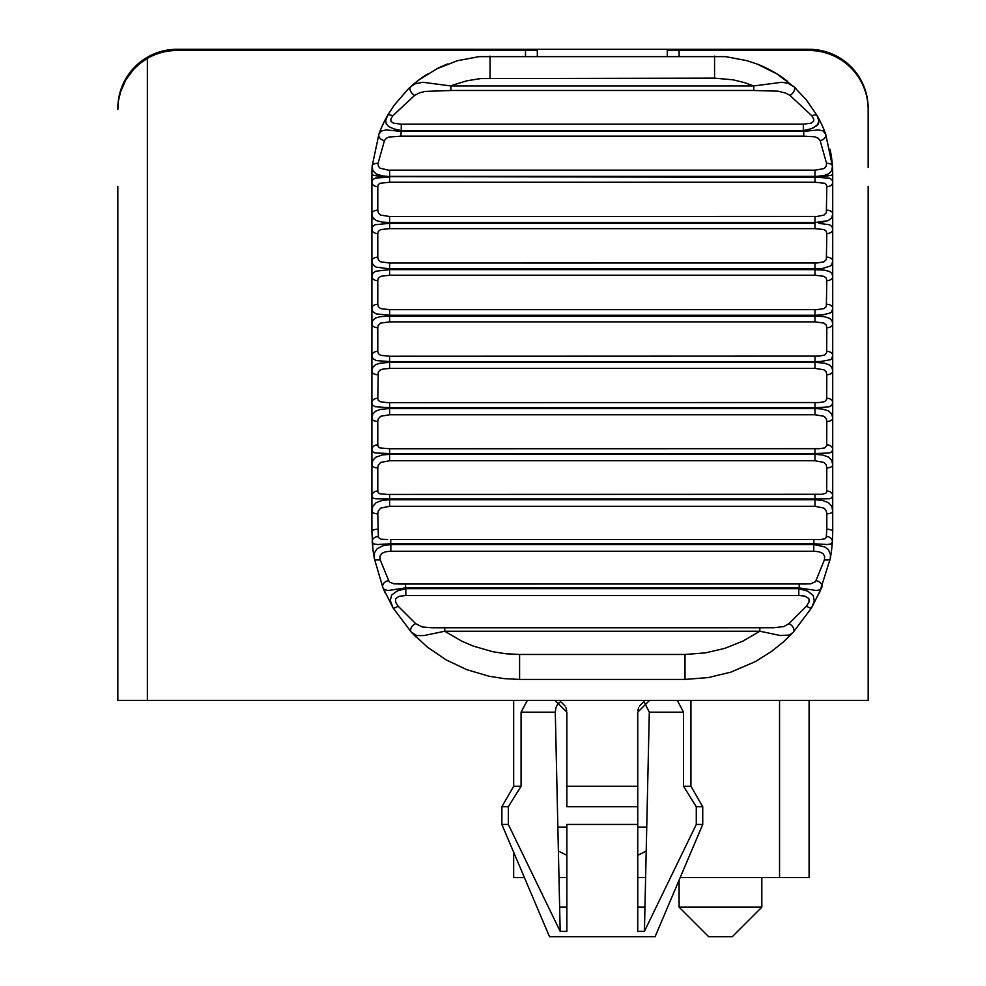 <?xml version="1.0" encoding="UTF-8"?>
<svg xmlns="http://www.w3.org/2000/svg" width="986" height="986" viewBox="0 0 986 986"><rect width="100%" height="100%" fill="white"/><g stroke="black" fill="none" stroke-linecap="round" stroke-linejoin="round"><path stroke-width="1.48" d="M809.087 700.368L809.087 877.602L680.18 877.602M521.076 712.188L527.337 700.38L513.681 700.38L513.681 786.249L521.076 786.249L521.076 712.188L555.291 712.188L560.184 931.376L508.332 824.444L508.332 806.721L501.862 806.721L501.862 824.444L508.332 824.444M513.681 852.286L513.681 877.614L524.429 877.602M558.963 877.602L566.851 877.602M637.745 877.602L645.633 877.602M868.161 186.366L868.173 700.368L147.37 700.38L117.839 700.38L117.827 186.379M683.52 786.249L690.927 786.249L690.927 700.368L677.271 700.368L683.52 712.188L683.52 786.249L696.276 806.721L696.276 824.444L702.735 824.444L702.735 806.721L696.276 806.721M637.745 786.249L637.745 712.188L649.564 700.38L555.032 700.38L566.851 712.188L566.851 786.249L637.745 786.249L637.745 806.721L566.851 806.721L566.851 786.249M830.027 149.206A118.16 118.16 0 0 1 832.43 166.104L831.765 170.578L829.066 173.598L824.222 175.483L814.991 176.605A17.723 2.317 -0 0 0 832.714 174.288L832.714 233.374M796.331 88.999A118.16 118.16 0 0 0 793.915 86.743L806.265 99.783L817.037 115.473A5.904 2.268 150.1 0 0 811.909 115.855L813.77 119.244L813.684 121.179L811.231 123.139L803.331 124.162L803.331 130.559L811.133 128.796L817.197 125.444L818.935 121.118L817.037 115.473A120.415 119.257 148.2 0 1 825.689 134.158L832.43 166.104A119.195 117.901 139.2 0 1 832.714 174.288L832.714 182.274A5.904 4.388 180 0 1 826.81 186.662L826.354 212.693L823.951 215.096L817.086 216.452L389.606 216.501L380.633 215.096L378.402 213.062L377.786 210.215A5.904 3.463 180 0 0 371.882 213.679L371.882 174.288A17.723 2.317 -0 0 0 389.606 176.605L382.038 175.816L376.085 173.93L372.831 170.578L372.166 166.104A119.183 117.901 -139.2 0 0 371.882 174.288A118.16 118.16 0 0 1 372.166 166.104A5.904 3.168 -176 0 1 378.057 163.343L384.466 140.579A5.904 4.289 -160.1 0 1 378.907 134.158L372.166 166.104M832.467 215.959L831.21 218.473L827.981 220.704L814.991 222.528L822.484 222.072L828.437 220.507L831.802 217.635L832.714 213.679L832.714 531.725A5.904 2.477 180 0 0 826.81 529.248L826.28 537.407L825.072 538.726L820.894 539.49L390.739 539.539L390.739 543.779L377.367 544.519L373.349 543.841L372.227 541.844A156.491 150.722 -30 0 0 374.372 558.717L382.913 587.73L393.106 608.005L411.384 632.26L427.271 647.026L446.054 659.819L466.661 669.617L488.859 676.199L504.068 678.615L519.585 679.428L685.011 679.428L708.355 677.567L730.848 672.144L755.338 661.618L771.397 651.536L783.069 642.194L793.225 632.26A5.904 3.919 -137.1 0 0 793.336 627.7A5.904 3.919 -137.1 0 0 788.899 623.694L783.759 626.578L773.85 627.762L432.053 627.774L422.267 626.985L415.71 623.694A5.904 3.919 137.1 0 0 411.273 627.7A5.904 3.919 137.1 0 0 411.384 632.26L416.795 635.576L424.14 635.539L444.76 631.225L444.76 627.577L773.098 627.762M757.458 64.189A118.16 118.16 0 0 1 787.654 81.444M714.554 56.128L714.554 78.14L733.103 79.829L744.307 82.553L753.76 85.955L753.76 90.478L778.102 91.193L785.632 93.066L789.946 95.395A5.904 3.389 132.2 0 0 794.063 91.008A5.904 3.389 132.2 0 0 793.915 86.743L776.919 73.925L757.458 64.189L747.018 60.676L725.548 56.633L479.023 56.646L457.393 60.725L437.131 68.638L418.606 80.162L407.649 89.59L393.956 105.514L387.56 115.473L385.699 120.563L386.204 123.731L388.583 126.454L393.636 128.858L401.265 130.559L401.265 124.162L393.476 123.176L390.998 121.352L390.826 119.244L392.687 115.855A5.904 2.268 -150.1 0 0 387.56 115.473A120.415 119.257 -148.2 0 0 378.907 134.158A118.16 118.16 0 0 1 383.061 124.137M832.43 166.104A5.904 3.168 176 0 0 826.539 163.331L826.157 166.351L823.988 168.581L815.114 170.159L388.299 170.147L379.869 168.113L378.304 166.018L378.057 163.343M384.466 140.579L386.093 138.459L388.928 137.029L400.846 136.154L401.265 130.559L803.331 130.559L803.75 131.335L818.454 129.93L822.965 130.892L825.689 134.158A5.904 4.289 160.1 0 1 820.142 140.579L826.539 163.331M832.714 182.274L832.036 179.809L829.546 178.183L814.991 177.172L814.991 182.25L824.703 183.273L826.354 184.653L826.81 186.662M832.714 213.679A5.904 3.463 180 0 0 826.81 210.215M818.836 223.354L829.546 224.734L832.036 226.644L832.714 229.381A5.904 4.166 180 0 1 826.81 233.559L826.354 259.564L823.951 261.808L817.086 263.003L389.606 263.04L380.633 261.808L378.402 259.91L377.786 257.21A5.904 3.71 180 0 0 371.882 260.92L372.794 264.581L376.147 267.157L389.606 268.858L389.606 269.646L375.592 271.236L372.794 273.282L371.882 276.672L371.882 213.679L372.794 217.623L376.147 220.507L382.1 222.072L389.606 222.528L389.606 223.317L375.062 224.734L372.794 226.312L371.882 229.381A5.904 4.166 180 0 0 377.786 233.559L378.242 231.451L380.645 229.565L389.606 228.653L389.606 223.317L814.991 223.317L814.991 228.653L823.963 229.565L826.206 231.155L826.81 233.559M814.991 263.04L814.991 268.858L822.484 268.488L830.471 266.023L831.802 264.581L832.714 260.908A5.904 3.71 180 0 0 826.81 257.198M389.606 263.04L389.606 268.858L814.991 268.858L814.991 269.646L824.185 270.115L829.546 271.483L832.036 273.664L832.714 276.659A5.904 3.944 180 0 1 826.81 280.616L826.354 306.535L823.951 308.593L817.086 309.629L389.606 309.666L380.633 308.593L378.402 306.856L377.786 304.292A5.904 3.944 180 0 0 371.882 308.236L372.794 311.613L376.147 313.881L389.606 315.261L389.606 316.05L380.423 316.642L375.592 317.997L372.794 320.314L371.882 323.987L371.882 276.672A5.904 3.944 180 0 0 377.786 280.616L378.242 278.372L380.645 276.314L389.606 275.23L389.606 269.646L814.991 269.646L814.991 275.23L823.963 276.314L826.206 278.052L826.81 280.616M814.991 309.666L814.991 315.249L822.484 314.965L830.471 312.907L831.802 311.613L832.714 308.236A5.904 3.944 180 0 0 826.81 304.292M389.606 309.666L389.606 315.261L814.991 315.249L814.991 316.038L824.185 316.642L829.559 318.268L832.036 320.733L832.714 323.987A5.904 3.71 180 0 1 826.81 327.697L826.699 352.458L824.69 355.022L819.317 356.106L389.606 356.242L380.633 355.33L378.402 353.752L377.786 351.349A5.904 4.166 180 0 0 371.882 355.515L372.794 358.584L376.147 360.543L389.606 361.591L389.606 362.38L380.423 363.107L375.592 364.684L372.794 367.273L371.882 371.229L371.882 323.987A5.904 3.71 180 0 0 377.786 327.697L378.242 325.331L380.645 323.1L389.606 321.855L389.606 316.05L814.991 316.038L814.991 321.855L823.963 323.1L826.206 324.998L826.81 327.697M814.991 356.242L814.991 361.591L820.697 361.48L830.471 359.717L831.802 358.596L832.714 355.515A5.904 4.166 180 0 0 826.81 351.349M389.606 356.242L389.606 361.591L814.991 361.591L814.991 362.38L824.185 363.107L829.559 364.993L832.036 367.729L832.714 371.229A5.904 3.463 180 0 1 826.81 374.692L826.699 399.293L824.69 401.635L819.317 402.547L387.042 402.621L379.893 401.635L378.242 400.242L377.786 398.245L378.242 372.203L379.906 370.231L382.839 369.06L389.606 368.407L389.606 362.38L814.991 362.38L814.991 368.407L823.963 369.799L826.206 371.845L826.81 374.692M814.991 402.645L814.991 407.736L829.004 406.873L831.802 405.394L832.714 402.621A5.904 4.388 180 0 0 826.81 398.233M389.606 402.645L389.606 407.736L814.991 407.736L814.991 408.512L822.509 409.067L828.45 410.854L831.802 414.021L832.714 418.249A5.904 3.204 180 0 1 826.81 421.453L826.699 445.82L824.69 447.94L819.317 448.679L389.606 448.753L379.893 447.94L378.242 446.707L377.786 444.846A5.904 4.585 180 0 0 371.882 449.431L372.56 451.625L375.05 452.956L389.606 453.56L389.606 454.336L382.112 454.965L375.592 457.331L372.794 460.437L371.882 464.924L371.882 402.621L372.56 405.098L375.05 406.713L389.606 407.736L389.606 408.512L380.423 409.375L375.592 411.174L372.794 414.021L371.882 418.249A5.904 3.204 180 0 0 377.786 421.453L378.242 418.865L380.645 416.289L389.606 414.736L389.606 408.512L814.991 408.512L814.991 414.736L823.963 416.289L826.206 418.483L826.81 421.453M814.991 448.753L814.991 453.56L829.546 452.956L831.802 451.871L832.714 449.431A5.904 4.585 180 0 0 826.81 444.846M389.606 448.753L389.606 453.56L814.991 453.56L814.991 454.336L822.509 454.965L828.45 456.986L831.802 460.437L832.714 464.924A5.904 2.946 180 0 1 826.81 467.869L826.699 491.94L825.713 493.345L821.757 494.294L387.042 494.417L379.893 493.826L378.242 492.741L377.786 491.028A5.904 4.77 180 0 0 371.882 495.81L372.56 497.72L375.05 498.756L389.606 498.953L389.606 499.717L382.112 500.432L376.159 502.65L372.794 506.385L371.882 511.13L371.882 464.924A5.904 2.946 180 0 0 377.786 467.869L378.242 465.17L380.645 462.446L389.606 460.745L389.606 454.336L814.991 454.336L814.991 460.745L823.963 462.446L826.206 464.776L826.81 467.869M814.991 494.417L814.991 498.953L829.546 498.756L831.802 497.93L832.714 495.798A5.904 4.77 180 0 0 826.81 491.028M389.606 494.43L389.606 498.953L814.991 498.953L814.991 499.717L822.509 500.432L828.45 502.663L831.802 506.397L832.714 511.13A5.904 2.675 180 0 1 826.81 513.792L826.81 529.248M387.621 539.552L381.003 539.219L378.365 537.543L377.786 513.805L378.242 511.007L380.645 508.123L389.606 506.286L389.606 499.717L814.991 499.717L814.991 506.274L823.963 508.135L826.206 510.588L826.81 513.792M819.452 592.894L830.237 558.717L830.483 554.625L828.425 549.646L824.74 546.91L813.758 544.531L813.758 551.236L818.935 551.753L822.879 553.429L824.641 556.277L824.419 559.801L815.533 581.703L810.628 583.86L799.202 583.983L799.202 587.902L816.223 590.491L820.093 589.764L821.695 587.73L811.503 607.992L814.276 601.115L813.277 595.593L807.817 591.156L798.796 588.642L798.796 595.482L804.749 596.111L808.828 598.428L809.075 601.83L806.437 606.217A5.904 1.097 -148.9 0 0 811.503 607.992L793.225 632.26L789.453 635.033L780.407 635.526L759.849 631.225L742.926 641.122L724.636 648.406L705.557 652.868L685.011 654.47L685.011 679.428M390.739 539.539L813.869 539.539L813.869 543.767L827.229 544.519L831.161 543.902L832.369 541.832A5.904 4.905 -176.1 0 0 826.478 536.532M824.419 559.801A5.904 2.132 -169.5 0 0 830.237 558.717A156.491 150.722 30 0 0 832.369 541.832L832.714 531.725M380.719 129.437L378.907 134.158L381.434 131.002L386.142 129.93L400.846 131.335L803.75 131.335L803.75 136.154L814.633 136.771L818.133 138.151L820.142 140.579M377.786 529.248A5.904 2.477 180 0 0 371.882 531.725L372.979 549.633M415.71 623.694L398.159 606.217A5.904 1.097 148.9 0 1 393.106 608.005L390.246 600.363L391.762 594.94L397.395 590.885L405.813 588.654L405.394 583.971L393.969 583.86L389.248 581.925L380.177 559.801L379.967 556.277L381.73 553.417L385.674 551.741L390.838 551.236L390.838 544.531L383.11 545.702L377.145 548.672L374.458 552.813L374.372 558.717A5.904 2.132 169.5 0 0 380.177 559.801M377.786 398.245A5.904 4.388 180 0 0 371.882 402.621L371.882 371.229A5.904 3.463 180 0 0 377.786 374.692M377.786 210.215L377.786 186.662A5.904 4.388 180 0 1 371.882 182.274L372.794 179.514L375.592 178.022L389.606 177.172L389.606 182.25L379.906 183.273L378.242 184.69L377.786 186.662M378.119 536.532A5.904 4.905 176.1 0 0 372.227 541.844M392.687 115.855L414.65 95.395A5.904 3.389 -132.2 0 1 410.533 91.008A5.904 3.389 -132.2 0 1 410.681 86.743L414.625 83.329M414.65 95.395L419.333 92.918L425.015 91.427L450.836 90.478L450.836 85.955L453.511 84.882L466.797 80.815L480.675 78.572L714.554 78.14M388.385 580.692A5.904 4.659 157.7 0 0 382.913 587.73L384.355 589.665L388.25 590.491L405.394 587.902L799.202 587.902L798.796 588.642L405.813 588.654L405.813 595.482L399.047 596.345L395.583 598.773L395.669 602.236L398.159 606.217M789.946 95.395L811.909 115.855M753.76 85.955L781.738 82.269L787.962 83.231L793.915 86.743L787.962 83.231L781.738 82.269L753.76 85.955L450.836 85.955L422.92 82.269L415.143 83.81L410.681 86.743M377.786 257.21L377.786 233.559M377.786 351.349L377.786 327.697M377.786 513.805A5.904 2.675 180 0 1 371.882 511.13L371.882 531.725M821.695 587.73A5.904 4.659 -157.7 0 0 816.223 580.692M685.011 654.47L519.585 654.47L505.929 653.767L492.544 651.672L473.009 646.003L461.645 641.11L444.76 631.225L759.849 631.225L759.849 627.577M806.437 606.217L788.899 623.694M371.882 233.374L371.882 229.381A5.904 4.166 -0 0 0 376.048 233.374M373.977 219.089L372.363 216.723L371.882 213.679L371.882 174.288M408.266 88.999A118.16 118.16 0 0 1 427.579 73.987M437.131 68.638A118.16 118.16 0 0 1 447.903 63.893M390.838 544.531L390.739 543.779L813.869 543.767L813.758 544.531L390.838 544.531M117.827 109.532L117.827 108.386A59.086 59.086 0 0 1 176.913 49.3L809.087 49.3A59.086 59.086 0 0 1 868.161 108.386L868.161 167.46M868.161 109.569A59.086 59.086 0 0 0 809.087 50.483L667.288 50.483L667.288 56.128M537.308 56.128L537.308 50.483L176.913 50.483A59.086 59.086 0 0 0 147.37 58.396L140.074 63.375L133.603 69.377L125.752 80.026L120.452 92.154L118.493 100.757L117.827 109.569M818.861 176.248L824.506 175.422M824.506 177.381L389.606 176.605M373.065 226.004L372.092 227.717M812.92 128.131L818.072 124.322L818.91 121.857L818.479 118.628M389.606 170.159L389.606 176.383L814.991 176.383L814.991 177.172M117.839 280.899L117.839 198.186M868.161 286.803L868.161 198.186M696.276 824.444L644.413 931.376L649.306 712.188L644.068 701.736M560.184 931.376L566.851 931.376L566.851 824.444L637.745 824.444L637.745 931.376L637.745 907.157L637.745 931.376L644.413 931.376M501.862 824.444L549.51 936.7L655.086 936.7L702.735 824.444M566.851 824.444L566.851 931.376L566.851 907.157L559.629 907.157M644.967 907.157L637.769 907.157L637.745 806.721M508.332 806.721L521.076 786.249M555.291 712.188L555.907 707.591L557.768 704.029L560.529 701.736M561.244 702.143L565.114 706.025M565.939 707.628L566.728 710.524M637.868 710.524L638.669 707.628M639.483 706.025L643.365 702.131M761.821 907.157L679.107 907.157L708.651 936.7L732.278 936.7L761.821 907.157L761.821 877.602M208.601 49.3L254.992 49.3M265.308 49.3L257.136 49.3M300.681 49.3L283.623 49.3M203.449 49.3L215.071 49.3M203.584 49.3L210.745 49.3M147.37 58.396L147.37 700.38M779.544 700.368L779.544 877.602M389.606 216.501L389.606 222.528L814.991 222.528L814.991 216.501M814.991 368.407L389.606 368.407M814.991 182.25L389.606 182.25M803.75 136.154L400.846 136.154M813.758 551.236L390.838 551.236M405.394 583.971L799.202 583.971L398.344 584.032M803.331 124.162L401.265 124.162M637.745 827.131L646.767 827.131M557.829 827.131L566.851 827.131M753.76 90.478L450.836 90.478M814.991 176.383L814.991 170.159M814.991 228.653L389.606 228.653M377.786 304.292L377.786 280.616M814.991 275.23L389.606 275.23M814.991 321.855L389.606 321.855M377.786 421.453L377.786 444.846M814.991 414.736L389.606 414.736M377.786 491.028L377.786 467.869M814.991 460.745L389.606 460.745M814.991 506.274L389.606 506.286M798.796 595.482L405.813 595.482M519.585 654.47L519.585 679.428M814.991 222.528L814.991 223.317M490.042 56.128L490.042 78.14M525.489 56.128L525.489 50.483M679.107 50.483L679.107 56.128M683.52 712.188L649.306 712.188M793.225 632.26L788.11 637.498M813.869 539.539L817.32 539.539M646.237 851.041L637.745 855.318M558.372 851.041L566.851 855.318M799.202 583.971L806.252 584.032M444.76 627.577L431.695 627.774M411.384 632.26L416.375 637.387M832.369 541.832L831.617 549.732M382.913 587.73L385.107 592.82M513.681 700.38L513.681 786.249L501.862 806.721M690.927 786.249L702.735 806.721M679.107 880.116L679.107 907.157"/></g></svg>
